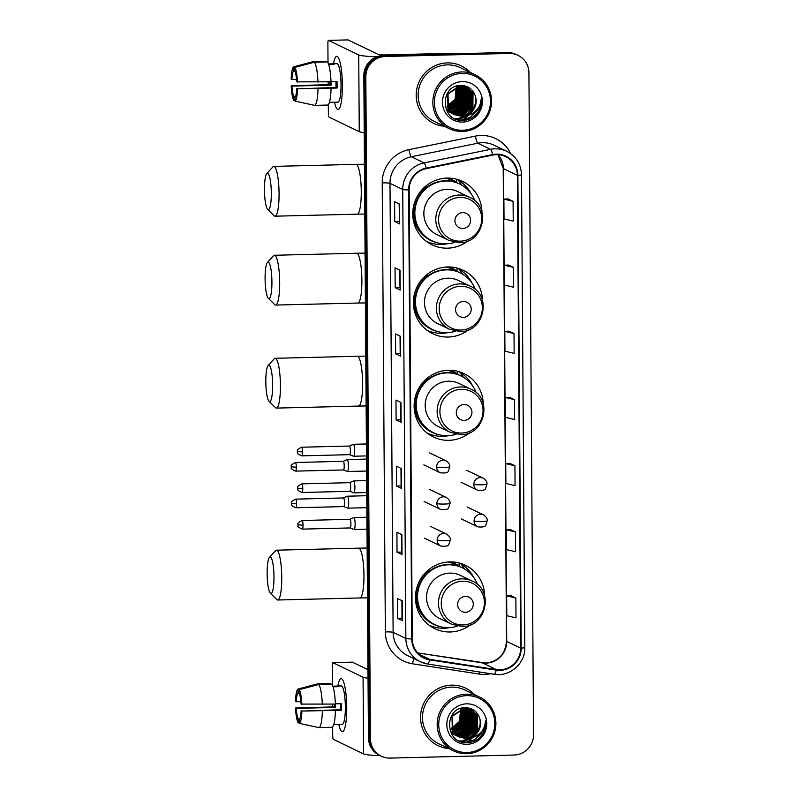 <?xml version="1.0" encoding="UTF-8"?>
<svg xmlns="http://www.w3.org/2000/svg" width="798" height="798" viewBox="0 0 798 798"><rect width="100%" height="100%" fill="white"/><g stroke="black" fill="none" stroke-linecap="round" stroke-linejoin="round"><path stroke-width="1.2" d="M484.595 595.647A35.202 34.434 115.7 0 0 465.284 565.203A35.202 34.434 115.7 0 0 449.773 561.882A35.202 34.434 115.7 0 0 416.317 589.692A35.202 34.434 115.7 0 0 434.76 628.644A35.202 34.434 115.7 0 0 450.262 631.976A35.202 34.434 115.7 0 0 470.591 624.734M430.212 626.001A35.202 34.434 115.7 0 0 433.075 626.729M483.249 403.728A35.202 34.434 115.7 0 0 463.947 373.564A35.202 34.434 115.7 0 0 448.436 370.242A35.202 34.434 115.7 0 0 414.98 398.052A35.202 34.434 115.7 0 0 433.424 437.005A35.202 34.434 115.7 0 0 448.925 440.336A35.202 34.434 115.7 0 0 469.992 432.516M428.865 434.361A35.202 34.434 115.7 0 0 434.252 435.509M482.531 300.716A35.202 34.434 115.7 0 0 463.229 270.283A35.202 34.434 115.7 0 0 447.718 266.951A35.202 34.434 115.7 0 0 414.252 294.761A35.202 34.434 115.7 0 0 432.696 333.714A35.202 34.434 115.7 0 0 448.207 337.045A35.202 34.434 115.7 0 0 468.536 329.813M428.147 331.07A35.202 34.434 115.7 0 0 431.01 331.798M481.912 211.849A35.202 34.434 115.7 0 0 462.601 181.405A35.202 34.434 115.7 0 0 447.099 178.074A35.202 34.434 115.7 0 0 413.633 205.894A35.202 34.434 115.7 0 0 432.077 244.846A35.202 34.434 115.7 0 0 447.588 248.168A35.202 34.434 115.7 0 0 467.917 240.936M427.529 242.193A35.202 34.434 115.7 0 0 430.391 242.921M450.87 561.872A32.209 31.511 -64.3 0 1 454.531 563.348A32.209 31.511 -64.3 0 1 459.119 566.061M455.508 564.555A32.209 31.511 115.7 0 0 452.247 562.361M450.341 370.252A32.209 31.511 -64.3 0 1 453.194 371.449A32.209 31.511 -64.3 0 1 457.773 374.162M454.162 372.656A32.209 31.511 115.7 0 0 450.91 370.462M448.815 266.941A32.209 31.511 -64.3 0 1 452.476 268.417A32.209 31.511 -64.3 0 1 457.055 271.14M453.444 269.624A32.209 31.511 115.7 0 0 450.192 267.43M448.197 178.064A32.209 31.511 -64.3 0 1 451.848 179.55A32.209 31.511 -64.3 0 1 456.436 182.263M452.825 180.757A32.209 31.511 115.7 0 0 449.573 178.562M460.057 181.286A35.202 34.434 115.7 0 0 457.703 179.5M460.675 270.163A35.202 34.434 115.7 0 0 458.321 268.377M459.678 372.117A35.202 34.434 115.7 0 0 459.04 371.669M462.73 565.084A35.202 34.434 115.7 0 0 460.376 563.298M517.982 55.321L515.997 54.364A19.93 19.491 115.7 0 0 507.219 52.478L383.259 55.531A19.93 19.491 115.7 0 0 363.828 75.86L368.447 737.791A19.93 19.491 115.7 0 0 379.379 755.257L380.377 755.736A19.93 19.491 115.7 0 1 369.444 738.27A19.93 19.491 115.7 0 0 380.377 755.736L381.374 756.215A19.93 19.491 115.7 0 0 390.152 758.1L514.102 755.038A19.93 19.491 115.7 0 0 533.543 734.719L528.914 72.788A19.93 19.491 115.7 0 0 509.204 53.436L385.254 56.498A19.93 19.491 115.7 0 0 365.823 76.817L370.442 738.749A19.93 19.491 115.7 0 0 381.374 756.215M385.254 56.498L384.257 56.02A19.93 19.491 115.7 0 0 364.826 76.339L369.444 738.27L364.826 76.339A19.93 19.491 115.7 0 1 384.257 56.02L508.216 52.957L384.257 56.02L383.259 55.531M516.994 54.843A19.93 19.491 115.7 0 0 508.216 52.957A19.93 19.491 115.7 0 1 516.994 54.843M447.289 62.902A31.88 31.182 115.7 0 0 416.985 88.089A31.88 31.182 115.7 0 0 433.683 123.371A31.88 31.182 115.7 0 0 444.326 126.274A31.88 31.182 115.7 0 1 433.683 123.371A31.88 31.182 115.7 0 1 416.985 88.089A31.88 31.182 115.7 0 1 447.289 62.902A31.88 31.182 115.7 0 1 461.334 65.915A31.88 31.182 115.7 0 0 447.289 62.902M451.628 685.153A31.88 31.182 115.7 0 0 421.324 710.34A31.88 31.182 115.7 0 0 438.032 745.621A31.88 31.182 115.7 0 0 448.666 748.534A31.88 31.182 115.7 0 1 438.032 745.621A31.88 31.182 115.7 0 1 421.324 710.34A31.88 31.182 115.7 0 1 451.628 685.153A31.88 31.182 115.7 0 1 465.673 688.165A31.88 31.182 115.7 0 0 451.628 685.153M496.336 154.682A21.257 20.788 -64.3 0 1 517.353 175.331L520.655 648.136A21.257 20.788 -64.3 0 1 496.306 669.582L429.673 659.328A21.257 20.788 -64.3 0 1 412.277 638.919L409.145 189.894A21.257 20.788 -64.3 0 1 426.252 168.637L492.715 155.101A21.257 20.788 -64.3 0 1 496.336 154.682M496.326 154.154A21.785 21.307 115.7 0 0 492.615 154.583L426.152 168.119A21.785 21.307 115.7 0 0 408.626 189.914L411.758 638.929A21.785 21.307 115.7 0 0 429.583 659.856L496.216 670.111A21.785 21.307 115.7 0 0 521.184 648.126L517.882 175.321A21.785 21.307 115.7 0 0 496.326 154.154M515.857 598.051L506.66 595.857L506.8 615.697L515.997 617.881L515.857 598.051L510.88 595.677M515.398 531.917L506.201 529.732L506.341 549.573L515.538 551.757L515.398 531.917L510.421 529.553M514.929 465.793L505.733 463.608L505.872 483.438L515.069 485.633L514.929 465.793L509.952 463.429M513.084 201.286L503.887 199.101L504.027 218.931L513.224 221.126L513.084 201.286L508.107 198.921M513.553 267.41L504.356 265.225L504.486 285.066L513.683 287.25L513.553 267.41L508.575 265.046M514.012 333.544L504.815 331.35L504.954 351.19L514.151 353.374L514.012 333.544L509.034 331.17M514.471 399.668L505.274 397.474L505.413 417.314L514.61 419.509L514.471 399.668L509.493 397.294M470.241 72.418A31.88 31.182 115.7 0 0 461.334 65.915A31.88 31.182 115.7 0 1 470.241 72.418M474.591 694.669A31.88 31.182 115.7 0 0 465.673 688.165L465.673 688.165A31.88 31.182 115.7 0 1 474.591 694.669M402.012 554.56L397.035 552.166L396.905 532.326L401.883 534.72L402.012 554.56L401.783 534.68M402.481 620.684L397.504 618.29L397.364 598.45L402.342 600.854L402.481 620.684L402.252 600.804M400.636 356.177L395.658 353.783L395.519 333.943L400.496 336.337L400.636 356.177L400.397 336.297M400.167 290.053L395.19 287.659L395.05 267.819L400.027 270.213L400.167 290.053L399.938 270.173M399.708 223.929L394.731 221.535L394.591 201.695L399.569 204.089L399.708 223.929L399.479 204.039M401.554 488.436L396.576 486.042L396.436 466.202L401.414 468.596L401.554 488.436L401.324 468.556M401.095 422.312L396.117 419.908L395.978 400.077L400.955 402.471L401.095 422.312L400.865 402.421M396.117 419.908L400.636 419.798L401.005 422.222M396.576 486.042L401.105 485.922L401.464 488.346M394.731 221.535L399.249 221.415M399.13 203.879L399.618 223.839M395.19 287.659L399.718 287.549M399.589 270.003L400.077 289.963M395.658 353.783L400.177 353.674L400.536 356.098M397.504 618.29L402.022 618.181L402.382 620.605M397.035 552.166L401.564 552.056L401.923 554.48M505.274 397.474L509.543 397.294M504.815 331.35L509.084 331.17M504.356 265.225L508.625 265.046M503.887 199.101L508.156 198.911M505.733 463.608L510.002 463.419M506.201 529.732L510.471 529.553M506.66 595.857L510.929 595.677M400.636 419.818L400.516 402.262M400.177 353.684L400.057 336.128M401.105 485.942L400.975 468.386M401.564 552.066L401.444 534.51M402.022 618.191L401.903 600.635M333.534 63.75A26.563 4.938 88.6 0 1 338.412 57.785A26.563 4.938 88.6 0 1 342.392 85.316A26.563 4.938 88.6 0 1 339.649 107.969A26.563 4.938 88.6 0 1 334.492 102.254A26.563 4.938 88.6 0 0 338.073 109.476A26.563 4.938 88.6 0 0 342.392 85.316A26.563 4.938 88.6 0 0 336.756 56.359A26.563 4.938 88.6 0 0 333.534 63.75M377.035 56.718A26.563 2.474 179.6 0 1 358.721 54.942L328.487 40.399A3.322 0.618 -91.4 0 0 328.427 40.379A3.322 0.618 -91.4 0 0 327.888 43.401L328.018 62.872M364.227 132.658A26.563 2.474 179.6 0 1 359.26 131.65L329.015 117.107A3.322 0.618 -91.4 0 1 328.377 113.496L328.317 104.628M328.178 84.658L328.158 81.895M347.938 39.92A3.322 0.618 88.6 0 1 347.998 39.9A3.322 0.618 88.6 0 1 348.058 39.91L378.292 54.464A6.643 0.618 -0.4 0 0 386.062 54.902L454.281 53.217A3.322 3.252 -64.3 0 1 454.84 53.257L457.733 53.695M296.567 79.401L291.918 79.511A13.287 2.474 88.6 0 1 293.644 70.872L294.881 70.842M331.01 81.825A21.915 4.07 88.6 0 0 327.449 61.905L314.402 62.224L294.861 67.411L294.891 71.471A13.287 2.474 88.6 0 1 296.746 81.835L331.01 81.825A13.287 2.474 -91.4 0 0 331.11 85.157L291.968 86.124A13.287 2.474 88.6 0 0 293.824 96.488L293.854 100.548L295.09 100.817M331.01 81.805A13.287 2.474 -91.4 0 1 331.01 81.566L337.025 81.416A19.262 3.581 88.6 0 1 337.105 84.748A19.262 3.581 88.6 0 1 337.075 88.029L297.554 88.817L335.928 87.481A13.287 2.474 -91.4 0 0 335.988 84.209A13.287 2.474 -91.4 0 0 335.918 81.446M293.854 100.548A17.267 3.212 88.6 0 1 291.2 85.755L329.963 84.608A19.262 3.581 88.6 0 1 329.893 81.845M328.467 63.93L332.746 63.82A19.262 3.581 88.6 0 1 333.025 63.76L336.936 63.66A19.262 3.581 88.6 0 1 341.025 84.658A19.262 3.581 88.6 0 1 337.883 102.174L333.973 102.274A19.262 3.581 88.6 0 1 333.694 102.214M333.973 102.274A19.262 3.581 88.6 0 0 334.252 102.204L329.414 102.324M331.06 88.438A21.915 4.07 88.6 0 1 327.749 105.047L314.701 105.366L295.09 101.147L295.07 97.087A13.287 2.474 88.6 0 0 296.786 88.448M314.402 62.224A21.915 4.07 88.6 0 1 317.963 82.144M318.013 88.758A21.915 4.07 88.6 0 1 314.701 105.366M294.861 67.411A17.267 3.212 88.6 0 1 297.504 82.204M297.554 88.817A17.267 3.212 88.6 0 1 295.09 101.147M291.2 85.755L291.968 86.124M333.025 63.76A19.262 3.581 88.6 0 1 333.993 64.429L328.676 64.558M326.202 61.935L326.202 61.306L313.155 61.626L293.614 66.813L293.644 70.872M291.918 79.511L291.16 79.142A17.267 3.212 88.6 0 1 293.614 66.813M295.499 96.448L293.824 96.488M329.963 84.608L331.11 85.157M332.746 63.82L332.746 64.458M335.928 87.481L337.075 88.029M462.641 130.264A28.558 27.94 115.7 0 0 490.491 101.137A28.558 27.94 115.7 0 0 462.241 73.386A28.558 27.94 115.7 0 0 434.381 102.513A28.558 27.94 115.7 0 0 462.641 130.264M462.401 131.461A29.885 29.237 115.7 0 0 490.81 107.85A29.885 29.237 115.7 0 0 475.149 74.773A29.885 29.237 115.7 0 0 461.982 71.95A29.885 29.237 115.7 0 0 433.573 95.561A29.885 29.237 115.7 0 0 449.234 128.638A29.885 29.237 115.7 0 0 462.401 131.461M461.823 120.378A29.885 29.237 115.7 0 0 468.396 115.191M470.81 112.338A29.885 29.237 115.7 0 0 476.117 100.817M475.149 74.773L460.466 67.71A29.885 29.237 115.7 0 0 447.299 64.887A29.885 29.237 115.7 0 0 418.89 88.498A29.885 29.237 115.7 0 0 434.551 121.575L449.234 128.638M448.935 110.174L448.207 110.174M448.785 109.974L448.057 109.984M461.783 86.004L463.548 88.458L463.399 103.271L449.783 110.932M449.543 110.922L448.835 110.882M448.606 110.852L447.917 110.762M461.543 85.994L463.159 88.269L463 103.082L449.633 110.742M449.394 110.742L448.676 110.703M462.71 86.094L465.134 89.216L464.975 104.029L451.997 111.69L450.421 111.64M450.192 111.62L449.503 111.53M449.274 111.491L448.606 111.361M462.481 86.064L464.735 89.027L464.576 103.84L451.598 111.501L450.262 111.471M450.022 111.451L449.334 111.371M463.618 86.234L466.71 89.975L466.551 104.797L453.573 112.458L451.079 112.289M450.85 112.249L450.192 112.129M449.962 112.079L449.314 111.91M463.389 86.194L466.321 89.785L466.162 104.608L453.184 112.269L450.91 112.129M450.69 112.099L450.012 111.979M449.793 111.929L449.134 111.78M464.496 86.433L468.296 90.733L468.137 105.555L455.159 113.216L451.768 112.887M451.548 112.837L450.9 112.668M450.68 112.608L450.052 112.408M464.276 86.383L467.897 90.543L467.738 105.366L454.76 113.027L451.598 112.737M451.369 112.698L450.72 112.538M450.501 112.478L449.863 112.289M449.653 112.219L449.035 111.989M465.344 86.693L469.872 91.501L469.713 106.314L456.735 113.974L452.476 113.436M452.267 113.366L451.628 113.166M451.419 113.097L450.81 112.857M451.239 112.977L450.002 112.498M465.134 86.623L469.483 91.311L469.324 106.124L456.336 113.785L452.296 113.296M452.087 113.236L451.449 113.047M450.411 112.668L449.813 112.408M466.172 86.992L471.458 92.259L471.299 107.072L458.311 114.732L453.214 113.924M453.005 113.855L452.386 113.615M452.187 113.535L451.189 113.067M465.972 86.912L471.059 92.069L470.9 106.882L457.922 114.543L453.025 113.805M452.815 113.735L452.197 113.506M451.997 113.426L451.389 113.166M465.453 115.65A15.012 14.683 115.7 0 0 475.698 97.286C473.723 89.965 469.005 85.994 461.533 85.396C439.279 84.438 440.277 121.525 462.281 120.388C468.516 120.378 473.673 117.944 477.743 113.107C480.835 108.688 482.022 103.83 481.314 98.543C480.366 108.209 475.079 113.915 465.453 115.65L461.473 116.259L454.75 114.782L448.396 108.977L448.027 93.905L460.476 85.985L466.97 87.351L473.034 93.017L472.875 107.84L459.897 115.501L453.972 114.383M453.763 114.294L452.775 113.835M466.78 87.261L472.635 92.827L472.476 107.65L459.498 115.311L453.773 114.274M453.573 114.184L452.975 113.924M475.698 97.286C476.775 108.129 471.907 114.383 461.084 116.069L454.551 114.683M454.75 114.782L447.997 108.787L447.628 93.715L460.087 85.795M456.596 86.663L455.488 99.471L447.139 106.324M456.306 86.763L455.099 99.281L447.04 106.034M457.723 86.354L457.074 100.229L447.578 107.421M457.444 86.413L456.675 100.039L447.469 107.161M458.79 86.144L458.651 100.987L448.077 108.418M458.531 86.184L458.261 100.797L447.947 108.179M459.828 86.024L460.396 86.932L460.237 101.755L448.616 109.326M448.356 109.356L447.598 109.406M459.568 86.044L459.838 101.565L448.476 109.107M460.815 85.985L461.972 87.69L461.813 102.513L449.184 110.164M460.576 85.985L461.573 87.501L461.414 102.324L449.035 109.964M462.301 81.596A20.319 19.88 115.7 0 0 442.471 102.314A20.319 19.88 115.7 0 0 462.581 122.064A20.319 19.88 115.7 0 0 482.401 101.336A20.319 19.88 115.7 0 0 462.301 81.596M456.965 100.418L451.089 107.201M481.314 98.543L478.85 111.012L474.022 116.668M478.62 107.391L477.274 110.254L470.231 117.446L460.606 120.279M472.825 113.336L458.84 119.52L456.945 119.461M468.097 115.261L457.264 118.762L454.97 118.663M470.122 111.321L464.885 115.511M468.546 110.553L463.309 114.752M462.341 115.251L460.426 116.059M466.96 109.795L461.723 113.994M460.755 114.493L458.85 115.301M465.384 109.037L460.147 113.236M459.179 113.735L457.264 114.543M479.219 106.304L477.463 110.343L470.69 117.386L461.364 120.348M473.513 112.887L459.04 119.61L457.264 119.57M468.616 115.131L457.454 118.852L455.169 118.762M472.466 108.508L465.663 115.281M470.89 107.75L464.077 114.513M462.99 115.121L460.865 116.069M469.304 106.982L462.501 113.755M461.414 114.363L459.289 115.311M467.728 106.224L460.915 112.997M459.828 102.423L453.015 109.196M451.927 109.795L449.803 110.742M447.728 111.401L447.179 111.53M264.457 189.804A18.264 3.392 -91.4 0 0 267.679 209.395A18.264 3.392 -91.4 0 0 271.31 193.106A18.264 3.392 -91.4 0 0 266.801 173.545A18.264 3.392 -91.4 0 0 264.457 189.804M266.801 173.545L272.926 166.862A24.908 4.628 88.6 0 1 273.794 166.393A24.908 4.628 88.6 0 1 279.071 193.535A24.908 4.628 88.6 0 1 275.021 216.188A24.908 4.628 88.6 0 1 274.133 215.769L267.679 209.395M462.83 228.487A7.97 7.8 115.7 0 0 470.601 220.358A7.97 7.8 115.7 0 0 462.72 212.617A7.97 7.8 115.7 0 0 454.94 220.737A7.97 7.8 115.7 0 0 462.83 228.487M469.633 197.315L457.713 191.58A23.91 23.391 115.7 0 0 447.179 189.316A23.91 23.391 115.7 0 0 424.446 208.208A23.91 23.391 115.7 0 0 436.975 234.672L448.905 240.407L459.558 242.692C483.538 243.5 491.787 206.423 469.633 197.315A23.91 23.391 115.7 0 0 459.099 195.061A23.91 23.391 115.7 0 0 436.376 213.954A23.91 23.391 115.7 0 0 448.905 240.407M474.81 200.727A31.551 30.863 115.7 0 0 459.528 183.979A31.551 30.863 115.7 0 0 445.633 180.996A31.551 30.863 115.7 0 0 415.638 205.924A31.551 30.863 115.7 0 0 432.167 240.836A31.551 30.863 115.7 0 0 446.072 243.819A31.551 30.863 115.7 0 0 454.8 242.323M459.528 183.979L459.03 183.739A31.551 30.863 115.7 0 0 445.134 180.757A31.551 30.863 115.7 0 0 415.14 205.684A31.551 30.863 115.7 0 0 431.668 240.597L432.167 240.836M455.698 182.373A31.551 30.863 115.7 0 0 452.556 180.627A31.551 30.863 115.7 0 0 445.164 178.183M447.239 243.759A34.533 33.785 -64.3 0 1 441.234 244.457A34.533 33.785 -64.3 0 1 426.361 241.355M456.436 182.632L456.416 179.291L458.401 180.248L461.892 185.106A31.84 31.152 115.7 0 1 463.927 186.572M436.945 242.652A31.84 31.152 115.7 0 1 413.693 217.994A31.84 31.152 115.7 0 1 426.661 185.974L426.401 185.595M458.401 180.248A34.533 33.785 -64.3 0 1 471.219 193.924M265.086 278.682A18.264 3.392 -91.4 0 0 268.308 298.272A18.264 3.392 -91.4 0 0 271.928 281.973A18.264 3.392 -91.4 0 0 267.42 262.412A18.264 3.392 -91.4 0 0 265.086 278.682M267.42 262.412L273.544 255.739A24.908 4.628 88.6 0 1 274.412 255.27A24.908 4.628 88.6 0 1 279.689 282.412A24.908 4.628 88.6 0 1 275.639 305.065A24.908 4.628 88.6 0 1 274.751 304.637L268.308 298.272M463.448 317.355A7.97 7.8 115.7 0 0 471.219 309.225A7.97 7.8 115.7 0 0 463.339 301.484A7.97 7.8 115.7 0 0 455.558 309.614A7.97 7.8 115.7 0 0 463.448 317.355M470.261 286.193L458.331 280.457A23.91 23.391 115.7 0 0 447.798 278.193A23.91 23.391 115.7 0 0 425.065 297.085A23.91 23.391 115.7 0 0 437.593 323.539L449.523 329.285L460.177 331.569C484.157 332.377 492.406 295.3 470.261 286.193A23.91 23.391 115.7 0 0 459.728 283.928A23.91 23.391 115.7 0 0 436.995 302.821A23.91 23.391 115.7 0 0 449.523 329.285M475.428 289.604A31.551 30.863 115.7 0 0 460.147 272.856A31.551 30.863 115.7 0 0 446.252 269.874A31.551 30.863 115.7 0 0 416.257 294.801A31.551 30.863 115.7 0 0 432.785 329.704A31.551 30.863 115.7 0 0 446.69 332.686A31.551 30.863 115.7 0 0 455.419 331.2M460.147 272.856L459.648 272.617A31.551 30.863 115.7 0 0 445.753 269.634A31.551 30.863 115.7 0 0 415.768 294.562A31.551 30.863 115.7 0 0 432.297 329.464L432.785 329.704M456.326 271.25A31.551 30.863 115.7 0 0 453.184 269.495A31.551 30.863 115.7 0 0 445.783 267.051M447.858 332.636A34.533 33.785 -64.3 0 1 441.853 333.335A34.533 33.785 -64.3 0 1 426.98 330.222M457.055 271.51L457.035 268.168L459.03 269.126L462.511 273.973A31.84 31.152 115.7 0 1 464.546 275.45M437.563 331.529A31.84 31.152 115.7 0 1 414.312 306.861A31.84 31.152 115.7 0 1 427.289 274.851L427.02 274.472M459.03 269.126A34.533 33.785 -64.3 0 1 471.847 282.801M265.804 381.713A18.264 3.392 -91.4 0 0 269.026 401.304A18.264 3.392 -91.4 0 0 272.647 385.005A18.264 3.392 -91.4 0 0 268.138 365.444A18.264 3.392 -91.4 0 0 265.804 381.713M268.138 365.444L274.273 358.771A24.908 4.628 88.6 0 1 275.13 358.292A24.908 4.628 88.6 0 1 280.417 385.444A24.908 4.628 88.6 0 1 276.357 408.097A24.908 4.628 88.6 0 1 275.47 407.668L269.026 401.304M464.167 420.386A7.97 7.8 115.7 0 0 471.937 412.257A7.97 7.8 115.7 0 0 464.057 404.516A7.97 7.8 115.7 0 0 456.286 412.646A7.97 7.8 115.7 0 0 464.167 420.386M470.98 389.215L459.05 383.479A23.91 23.391 115.7 0 0 448.516 381.215A23.91 23.391 115.7 0 0 425.783 400.107A23.91 23.391 115.7 0 0 438.311 426.571L450.242 432.307L460.895 434.601C484.875 435.399 493.124 398.322 470.98 389.215A23.91 23.391 115.7 0 0 460.446 386.96A23.91 23.391 115.7 0 0 437.713 405.853A23.91 23.391 115.7 0 0 450.242 432.307M476.157 392.626A31.551 30.863 115.7 0 0 460.865 375.878A31.551 30.863 115.7 0 0 446.97 372.895A31.551 30.863 115.7 0 0 416.985 397.823A31.551 30.863 115.7 0 0 433.514 432.735A31.551 30.863 115.7 0 0 447.409 435.718A31.551 30.863 115.7 0 0 456.137 434.222M460.865 375.878L460.366 375.639A31.551 30.863 115.7 0 0 446.471 372.656A31.551 30.863 115.7 0 0 416.486 397.584A31.551 30.863 115.7 0 0 433.015 432.496L433.514 432.735M457.045 374.272A31.551 30.863 115.7 0 0 453.902 372.526A31.551 30.863 115.7 0 0 447.459 370.282M448.586 435.668A34.533 33.785 -64.3 0 1 442.571 436.356A34.533 33.785 -64.3 0 1 427.359 433.095A34.533 33.785 -64.3 0 1 426.81 432.825L427.359 433.095M458.291 371.449L459.748 372.147L463.239 377.005A31.84 31.152 115.7 0 1 465.264 378.471M457.773 374.531L457.753 371.309M421.553 384.028A31.84 31.152 115.7 0 1 428.007 377.873L427.858 377.673M459.748 372.147A34.533 33.785 -64.3 0 1 472.566 385.823M267.14 573.612A18.264 3.392 -91.4 0 0 270.362 593.203A18.264 3.392 -91.4 0 0 273.983 576.904A18.264 3.392 -91.4 0 0 269.475 557.343A18.264 3.392 -91.4 0 0 267.14 573.612M269.475 557.343L275.609 550.67A24.908 4.628 88.6 0 1 276.477 550.191A24.908 4.628 88.6 0 1 281.754 577.343A24.908 4.628 88.6 0 1 277.704 599.996A24.908 4.628 88.6 0 1 276.816 599.567L270.362 593.203M465.503 612.285A7.97 7.8 115.7 0 0 473.284 604.156A7.97 7.8 115.7 0 0 465.394 596.415A7.97 7.8 115.7 0 0 457.623 604.545A7.97 7.8 115.7 0 0 465.503 612.285M472.316 581.114L460.386 575.378A23.91 23.391 115.7 0 0 449.853 573.114A23.91 23.391 115.7 0 0 427.13 592.016A23.91 23.391 115.7 0 0 439.658 618.47L451.578 624.206L462.232 626.5C486.221 627.298 494.461 590.221 472.316 581.114A23.91 23.391 115.7 0 0 461.783 578.859A23.91 23.391 115.7 0 0 439.06 597.752A23.91 23.391 115.7 0 0 451.578 624.206M477.493 584.525A31.551 30.863 115.7 0 0 462.212 567.777A31.551 30.863 115.7 0 0 448.306 564.794A31.551 30.863 115.7 0 0 418.322 589.722A31.551 30.863 115.7 0 0 434.85 624.635A31.551 30.863 115.7 0 0 448.745 627.617A31.551 30.863 115.7 0 0 457.473 626.131M462.212 567.777L461.713 567.538A31.551 30.863 115.7 0 0 447.808 564.555A31.551 30.863 115.7 0 0 417.823 589.483A31.551 30.863 115.7 0 0 434.351 624.395L434.85 624.635M458.381 566.171A31.551 30.863 115.7 0 0 455.239 564.425A31.551 30.863 115.7 0 0 447.838 561.982M449.922 627.567A34.533 33.785 -64.3 0 1 443.917 628.255A34.533 33.785 -64.3 0 1 429.035 625.153M459.119 566.44L459.089 563.089L461.084 564.046L464.576 568.904A31.84 31.152 115.7 0 1 466.601 570.37M439.618 626.45A31.84 31.152 115.7 0 1 416.376 601.792A31.84 31.152 115.7 0 1 429.344 569.772L429.075 569.403M461.084 564.046A34.533 33.785 -64.3 0 1 473.902 577.722M347.349 471.488A5.975 1.107 -91.4 0 0 347.369 471.498A5.975 1.107 -91.4 0 0 347.459 471.508A5.975 1.107 -91.4 0 0 348.427 466.072A5.975 1.107 -91.4 0 0 347.27 459.588A5.975 1.107 -91.4 0 0 347.16 459.558A5.975 1.107 -91.4 0 0 347.07 459.578L343.26 461.314M343.439 469.932A4.319 0.798 -91.4 0 0 343.499 469.952A4.319 0.798 -91.4 0 0 344.207 466.022A4.319 0.798 -91.4 0 0 343.369 461.334A4.319 0.798 -91.4 0 0 343.29 461.314A4.319 0.798 -91.4 0 0 343.23 461.334M347.609 508.127A5.975 1.107 -91.4 0 0 347.629 508.127A5.975 1.107 -91.4 0 0 347.709 508.146A5.975 1.107 -91.4 0 0 348.686 502.71A5.975 1.107 -91.4 0 0 347.519 496.216A5.975 1.107 -91.4 0 0 347.419 496.196A5.975 1.107 -91.4 0 0 347.329 496.216L343.509 497.952A4.319 0.798 -91.4 0 1 343.539 497.952A4.319 0.798 -91.4 0 1 343.619 497.972A4.319 0.798 -91.4 0 1 344.457 502.66A4.319 0.798 -91.4 0 1 343.758 506.58L347.629 508.127M343.689 506.57A4.319 0.798 -91.4 0 0 343.758 506.58L295.868 507.767A4.319 0.798 -91.4 0 0 296.577 503.837A4.319 0.798 -91.4 0 0 295.659 499.129C288.647 502.69 292.537 503.129 291.45 503.478L296.577 503.837M349.634 454.661A4.319 0.798 -91.4 0 0 349.694 454.67L353.564 456.217A5.975 1.107 -91.4 0 0 353.564 456.217A5.975 1.107 -91.4 0 0 353.654 456.237A5.975 1.107 -91.4 0 0 354.621 450.521A5.975 1.107 -91.4 0 0 353.464 444.306A5.975 1.107 -91.4 0 0 353.354 444.286A5.975 1.107 -91.4 0 0 353.265 444.306L349.454 446.042A4.319 0.798 -91.4 0 0 349.414 446.052M302.512 451.927A4.319 0.798 -91.4 0 1 301.814 455.858L349.694 454.67A4.319 0.798 -91.4 0 0 350.392 450.75A4.319 0.798 -91.4 0 0 349.554 446.062A4.319 0.798 -91.4 0 0 349.484 446.042L301.594 447.219C294.582 450.78 298.472 451.219 297.385 451.568L302.512 451.927A4.319 0.798 -91.4 0 0 301.594 447.219M349.923 491.309L353.813 492.855A5.975 1.107 -91.4 0 0 353.813 492.855A5.975 1.107 -91.4 0 0 353.903 492.875A5.975 1.107 -91.4 0 0 354.871 487.149A5.975 1.107 -91.4 0 0 353.714 480.945A5.975 1.107 -91.4 0 0 353.614 480.915A5.975 1.107 -91.4 0 0 353.524 480.945L349.704 482.68A4.319 0.798 -91.4 0 0 349.674 482.69M349.883 491.299A4.319 0.798 -91.4 0 0 349.953 491.309A4.319 0.798 -91.4 0 0 350.651 487.379A4.319 0.798 -91.4 0 0 349.813 482.69A4.319 0.798 -91.4 0 0 349.733 482.68L301.853 483.857C294.831 487.418 298.731 487.847 297.644 488.206L302.771 488.566A4.319 0.798 -91.4 0 0 301.853 483.857M350.172 527.947L354.073 529.493A5.975 1.107 -91.4 0 0 354.073 529.493A5.975 1.107 -91.4 0 0 354.162 529.503A5.975 1.107 -91.4 0 0 355.13 523.787A5.975 1.107 -91.4 0 0 353.973 517.583A5.975 1.107 -91.4 0 0 353.863 517.553A5.975 1.107 -91.4 0 0 353.783 517.573L349.963 519.308A4.319 0.798 -91.4 0 0 349.933 519.328M350.142 527.927A4.319 0.798 -91.4 0 0 350.202 527.937A4.319 0.798 -91.4 0 0 350.911 524.017A4.319 0.798 -91.4 0 0 350.073 519.328A4.319 0.798 -91.4 0 0 349.993 519.308L302.103 520.495C295.09 524.047 298.981 524.486 297.893 524.835L303.021 525.194A4.319 0.798 -91.4 0 0 302.103 520.495M337.883 686.001A26.563 4.938 88.6 0 1 342.761 680.036A26.563 4.938 88.6 0 1 346.731 707.567A26.563 4.938 88.6 0 1 343.998 730.22A26.563 4.938 88.6 0 1 338.831 724.514A26.563 4.938 88.6 0 0 342.412 731.726A26.563 4.938 88.6 0 0 346.731 707.567A26.563 4.938 88.6 0 0 341.105 678.609A26.563 4.938 88.6 0 0 337.883 686.001M368.038 678.2A26.563 2.474 179.6 0 1 363.07 677.203L332.826 662.649A3.322 0.618 -91.4 0 0 332.766 662.639A3.322 0.618 -91.4 0 0 332.227 665.662L332.367 685.123M380.167 755.636A26.563 2.474 179.6 0 1 363.599 753.91L333.365 739.357A3.322 0.618 -91.4 0 1 332.716 735.756L332.656 726.888M332.517 706.908L332.497 704.145M352.287 662.17A3.322 0.618 88.6 0 1 352.337 662.15A3.322 0.618 88.6 0 1 352.397 662.17L367.978 669.662M300.906 701.651L296.267 701.771A13.287 2.474 88.6 0 1 297.983 693.133L299.23 693.103M335.36 704.075A21.915 4.07 88.6 0 0 331.788 684.155L318.741 684.485L299.2 689.662L299.23 693.731A13.287 2.474 88.6 0 1 301.085 704.085L335.36 704.075A13.287 2.474 -91.4 0 0 335.459 707.417L296.317 708.385A13.287 2.474 88.6 0 0 298.163 718.739L298.193 722.808L299.44 723.078M335.35 704.055A13.287 2.474 -91.4 0 1 335.35 703.816L341.374 703.676A19.262 3.581 88.6 0 1 341.454 707.008A19.262 3.581 88.6 0 1 341.424 710.28L301.893 711.068L340.277 709.731A13.287 2.474 -91.4 0 0 340.327 706.469A13.287 2.474 -91.4 0 0 340.257 703.696M298.193 722.808A17.267 3.212 88.6 0 1 295.549 708.016L334.312 706.868A19.262 3.581 88.6 0 1 334.242 704.105M332.806 686.18L337.085 686.081A19.262 3.581 88.6 0 1 337.364 686.011L341.285 685.921A19.262 3.581 88.6 0 1 345.364 706.908A19.262 3.581 88.6 0 1 342.232 724.424L338.322 724.524A19.262 3.581 88.6 0 1 338.033 724.474M338.322 724.524A19.262 3.581 88.6 0 0 338.601 724.454L333.754 724.574M335.399 710.689A21.915 4.07 88.6 0 1 332.088 727.297L319.04 727.616L299.44 723.407L299.41 719.337A13.287 2.474 88.6 0 0 301.135 710.699M318.741 684.485A21.915 4.07 88.6 0 1 322.302 704.395M322.352 711.008A21.915 4.07 88.6 0 1 319.04 727.616M299.2 689.662A17.267 3.212 88.6 0 1 301.853 704.454M301.893 711.068A17.267 3.212 88.6 0 1 299.44 723.407M295.549 708.016L296.317 708.385M337.364 686.011A19.262 3.581 88.6 0 1 338.332 686.679L333.025 686.809M330.552 684.185L330.542 683.557L317.494 683.886L297.963 689.063L297.983 693.133M296.267 701.771L295.499 701.402A17.267 3.212 88.6 0 1 297.963 689.063M299.849 718.699L298.163 718.739M334.312 706.868L335.459 707.417M337.085 686.081L337.095 686.709M340.277 709.731L341.424 710.28M466.98 752.514A28.558 27.94 115.7 0 0 494.84 723.387A28.558 27.94 115.7 0 0 466.581 695.647A28.558 27.94 115.7 0 0 438.73 724.774A28.558 27.94 115.7 0 0 466.98 752.514M466.74 753.721A29.885 29.237 115.7 0 0 495.149 730.1A29.885 29.237 115.7 0 0 479.498 697.023A29.885 29.237 115.7 0 0 466.321 694.2A29.885 29.237 115.7 0 0 437.912 717.821A29.885 29.237 115.7 0 0 453.573 750.888A29.885 29.237 115.7 0 0 466.74 753.721M466.162 742.629A29.885 29.237 115.7 0 0 472.735 737.442M475.149 734.599A29.885 29.237 115.7 0 0 480.456 723.068M479.498 697.023L464.815 689.961A29.885 29.237 115.7 0 0 451.648 687.138A29.885 29.237 115.7 0 0 423.229 710.759A29.885 29.237 115.7 0 0 438.89 743.826L453.573 750.888M453.284 732.424L452.546 732.424M453.134 732.225L452.396 732.235M466.122 708.255L467.897 710.709L467.738 725.532L454.132 733.182M453.892 733.172L453.184 733.133M452.955 733.113L452.267 733.023M465.892 708.245L467.498 710.519L467.339 725.332L453.972 733.003M453.733 732.993L453.025 732.963M467.059 708.345L469.473 711.467L469.314 726.29L456.336 733.951L454.76 733.891M454.531 733.871L453.843 733.781M453.623 733.741L452.955 733.621M466.83 708.315L469.084 711.277L468.925 726.1L455.947 733.761L454.601 733.721M454.371 733.701L453.673 733.621M467.957 708.494L471.059 712.235L470.9 727.048L457.922 734.709L455.429 734.539M455.199 734.509L454.531 734.379M454.311 734.33L453.663 734.16M467.738 708.454L470.66 712.035L470.501 726.858L457.523 734.519L455.259 734.389M455.03 734.35L454.361 734.23M454.132 734.19L453.483 734.03M468.835 708.694L472.635 712.993L472.476 727.806L459.498 735.467L456.107 735.138M455.887 735.088L455.239 734.928M455.03 734.868L454.391 734.659M468.626 708.634L472.246 712.804L472.087 727.616L459.099 735.277L455.937 734.998M455.718 734.948L455.06 734.788M454.85 734.739L454.212 734.539M454.002 734.469L453.384 734.24M469.693 708.943L474.221 713.751L474.062 728.564L461.074 736.225L456.825 735.686M456.606 735.626L455.977 735.427M455.768 735.347L455.149 735.108M455.578 735.227L454.351 734.759M469.483 708.873L473.822 713.562L473.663 728.375L460.685 736.035L456.646 735.557M456.426 735.497L455.788 735.297M454.76 734.918L454.152 734.659M470.521 709.252L475.798 714.509L475.638 729.332L462.66 736.993L457.553 736.185M457.344 736.105L456.735 735.876M456.526 735.786L455.538 735.327M470.311 709.173L475.399 714.32L475.249 729.143L462.261 736.803L457.374 736.065M457.164 735.995L456.536 735.766M456.336 735.686L455.738 735.417M469.803 737.911A15.012 14.683 115.7 0 0 480.037 719.537C478.072 712.215 473.354 708.255 465.882 707.646C443.618 706.689 444.626 743.786 466.621 742.639C472.865 742.629 478.012 740.205 482.082 735.357C485.174 730.938 486.371 726.09 485.663 720.794C484.715 730.469 479.428 736.165 469.803 737.911L465.823 738.509L459.089 737.033L452.735 731.227L452.366 716.155L464.825 708.245L471.319 709.602L477.384 715.267L477.224 730.09L464.236 737.751L458.311 736.634M458.112 736.544L457.114 736.085M471.119 709.512L476.985 715.078L476.825 729.901L463.847 737.561L458.122 736.524M457.912 736.444L457.314 736.175M480.037 719.537C481.124 730.379 476.246 736.644 465.424 738.32L458.89 736.943M459.089 737.033L452.336 731.038L451.977 715.966L464.426 708.055M460.945 708.913L459.838 721.721L451.478 728.584M460.655 709.013L459.439 721.532L451.379 728.285M462.062 708.604L461.414 722.489L451.927 729.681M461.793 708.674L461.025 722.3L451.808 729.412M463.139 708.395L463 723.247L452.416 730.669M462.88 708.444L462.601 723.058L452.296 730.429M464.167 708.275L464.735 709.193L464.576 724.005L452.955 731.586M452.695 731.606L451.947 731.656M463.917 708.305L464.187 723.816L452.815 731.367M465.164 708.235L466.321 709.951L466.162 724.764L453.523 732.414M464.915 708.235L465.922 709.761L465.763 724.574L453.384 732.215M466.64 703.846A20.319 19.88 115.7 0 0 446.82 724.574A20.319 19.88 115.7 0 0 466.92 744.315A20.319 19.88 115.7 0 0 486.75 723.587A20.319 19.88 115.7 0 0 466.64 703.846M461.304 722.669L455.439 729.452M485.663 720.794L483.189 733.262L478.361 738.918M482.96 729.641L481.613 732.504L474.581 739.696L464.955 742.529M477.174 735.586L463.189 741.771L461.284 741.711M472.446 737.522L461.603 741.013L459.309 740.923M474.461 733.571L469.234 737.771M472.885 732.813L467.648 737.003M466.68 737.512L464.775 738.32M471.309 732.055L466.072 736.245M465.104 736.754L463.189 737.561M469.723 731.287L464.486 735.487M463.518 735.985L461.613 736.793M483.568 728.554L481.812 732.604L475.029 739.636L465.713 742.599M477.862 735.148L463.379 741.871L461.613 741.821M472.955 737.392L461.803 741.113L459.518 741.013M476.805 730.759L470.002 737.532M475.229 730L468.426 736.773M467.339 737.372L465.214 738.32M473.653 729.242L466.84 736.005M465.753 736.614L463.628 737.561M472.067 728.474L465.264 735.247M464.167 724.674L457.364 731.447M456.276 732.055L454.152 733.003M452.077 733.651L451.518 733.791M363.828 75.86L365.823 76.817M507.219 52.478L509.204 53.436M368.447 737.791L370.442 738.749M496.306 669.582L482.361 662.879A21.257 20.788 115.7 0 0 506.72 641.432L503.418 168.627A21.257 20.788 115.7 0 0 498.072 154.722M520.655 648.136L506.72 641.432A11.96 1.117 -0.4 0 1 506.511 641.223C505.264 654.26 498.361 661.542 485.783 663.058L417.703 652.904L482.361 662.879A11.96 2.384 -81.3 0 0 482.231 662.829A11.96 2.384 -81.3 0 0 482.082 662.829M517.353 175.331L503.418 168.627A11.96 1.117 -0.4 0 1 503.209 168.418L498.012 154.712M490.75 673.721A33.207 32.479 -64.3 0 1 484.835 674.41A33.207 32.479 -64.3 0 1 479.169 674.051L412.536 663.796A33.207 32.479 -64.3 0 1 385.354 631.906L382.222 182.882A33.207 32.479 -64.3 0 1 408.945 149.655L475.409 136.119A33.207 32.479 -64.3 0 1 510.66 153.625M382.222 182.882A6.643 0.618 -0.4 0 1 389.993 183.321L402.731 189.455A26.563 25.985 -64.3 0 1 424.117 162.872L490.571 149.336A26.563 25.985 -64.3 0 1 495.099 148.827A26.563 25.985 -64.3 0 1 506.81 151.331L494.062 145.206A26.563 25.985 115.7 0 0 482.361 142.692A26.563 25.985 115.7 0 0 477.832 143.201L411.369 156.737A26.563 25.985 115.7 0 0 389.993 183.321L393.125 632.345A26.563 25.985 115.7 0 0 407.698 655.637L420.436 661.771A26.563 25.985 -64.3 0 1 405.863 638.47L402.731 189.455A6.643 0.618 -0.4 0 0 408.626 189.914M492.615 154.583A6.643 1.107 78.5 0 0 490.571 149.336L477.832 143.201A6.643 1.107 -101.5 0 1 475.409 136.119M411.758 638.929A6.643 0.618 179.6 0 1 405.863 638.47L393.125 632.345A6.643 0.618 -0.4 0 0 385.354 631.906M427.608 663.986A26.563 25.985 -64.3 0 1 420.436 661.771L427.688 664.016A6.643 1.327 98.7 0 1 427.608 663.986M429.583 659.856A6.643 1.327 98.7 0 1 427.688 664.016L494.311 674.26A6.643 1.327 98.7 0 1 494.241 674.24M408.945 149.655A6.643 1.107 -101.5 0 0 411.369 156.737L424.117 162.872A6.643 1.107 78.5 0 1 426.152 168.119M496.216 670.111A6.643 1.327 98.7 0 1 494.311 674.26C509.713 677.153 525.423 663.367 524.805 647.547L521.503 174.742A6.643 0.618 179.6 0 1 517.882 175.321M521.184 648.126A6.643 0.618 -0.4 0 0 524.805 647.547M413.982 658.659A6.643 1.327 -81.3 0 0 412.536 663.796M479.578 671.996A6.643 1.327 -81.3 0 0 479.169 674.051M429.673 659.328L418.97 654.18M359.26 131.65L358.721 54.942M455.399 53.755L454.281 53.217M348.058 39.91L328.487 40.399M454.84 53.257L455.867 53.745M364.796 214.054L357.225 214.163A24.908 4.628 -91.4 0 0 361.275 191.51A24.908 4.628 -91.4 0 0 355.998 164.368L273.794 166.393M460.306 241.156A21.965 21.486 115.7 0 0 481.723 218.752A21.965 21.486 115.7 0 0 459.997 197.415A21.965 21.486 115.7 0 0 438.571 219.819A21.965 21.486 115.7 0 0 460.306 241.156M365.414 302.921L357.843 303.041A24.908 4.628 -91.4 0 0 361.893 280.387A24.908 4.628 -91.4 0 0 356.616 253.245L274.412 255.27M460.925 330.033A21.965 21.486 115.7 0 0 482.341 307.629A21.965 21.486 115.7 0 0 460.616 286.292A21.965 21.486 115.7 0 0 439.199 308.696A21.965 21.486 115.7 0 0 460.925 330.033M366.132 405.953L358.561 406.062A24.908 4.628 -91.4 0 0 362.611 383.409A24.908 4.628 -91.4 0 0 357.334 356.267L275.13 358.292M461.643 433.055A21.965 21.486 115.7 0 0 483.069 410.651A21.965 21.486 115.7 0 0 461.334 389.314A21.965 21.486 115.7 0 0 439.917 411.718A21.965 21.486 115.7 0 0 461.643 433.055M416.646 392.666A31.84 31.152 115.7 0 0 438.282 434.551M367.469 597.852L359.898 597.961A24.908 4.628 -91.4 0 0 363.958 575.308A24.908 4.628 -91.4 0 0 358.671 548.166L276.477 550.191M462.98 624.954A21.965 21.486 115.7 0 0 484.406 602.55A21.965 21.486 115.7 0 0 462.68 581.213A21.965 21.486 115.7 0 0 441.254 603.617A21.965 21.486 115.7 0 0 462.98 624.954M466.8 470.321L483.229 478.221A6.643 6.494 115.7 0 0 473.822 484.366A6.643 0.618 -0.4 0 0 481.593 484.805A6.643 0.618 179.6 0 0 486.989 484.167L485.623 488.246C485.433 490.082 482.71 490.73 477.473 490.191A6.643 6.494 115.7 0 1 473.822 484.366M296.317 467.199A4.319 0.798 -91.4 0 0 295.4 462.501C288.387 466.052 292.277 466.491 291.19 466.84L296.317 467.199A4.319 0.798 -91.4 0 1 295.619 471.129L343.499 469.952L347.369 471.498M467.059 506.959L483.488 514.86A6.643 6.494 115.7 0 0 474.082 521.004A6.643 0.618 -0.4 0 0 481.852 521.443A6.643 0.618 179.6 0 0 487.249 520.795L485.872 524.885C485.683 526.71 482.97 527.358 477.723 526.83A6.643 6.494 115.7 0 1 474.082 521.004M429.623 452.915L446.042 460.825A6.643 6.494 115.7 0 0 436.646 466.97A6.643 0.618 -0.4 0 0 444.406 467.409A6.643 0.618 179.6 0 0 449.803 466.76L448.436 470.85C448.247 472.675 445.523 473.324 440.287 472.795A6.643 6.494 115.7 0 1 436.646 466.97M429.873 489.553L446.301 497.453A6.643 6.494 115.7 0 0 436.895 503.598A6.643 0.618 -0.4 0 0 444.666 504.037A6.643 0.618 179.6 0 0 450.062 503.398L448.695 507.478C448.496 509.314 445.783 509.962 440.546 509.423A6.643 6.494 115.7 0 1 436.895 503.598M349.953 491.309L302.063 492.486A4.319 0.798 -91.4 0 0 302.771 488.566M430.132 526.181L446.561 534.091A6.643 6.494 115.7 0 0 437.154 540.236A6.643 0.618 -0.4 0 0 444.925 540.675A6.643 0.618 179.6 0 0 450.321 540.027L448.945 544.116C448.755 545.942 446.042 546.59 440.795 546.061A6.643 6.494 115.7 0 1 437.154 540.236M350.202 527.937L302.322 529.124A4.319 0.798 -91.4 0 0 303.021 525.194M363.599 753.91L363.07 677.203M352.397 662.17L332.826 662.649M521.503 174.742C521.024 164.079 516.126 156.278 506.81 151.331M506.511 641.223L503.209 168.418M328.427 40.379L347.998 39.9M364.447 164.238L355.998 164.368M357.225 214.163L275.021 216.188M447.259 178.074L452.556 180.627M365.065 253.116L356.616 253.245M357.843 303.041L275.639 305.065M447.877 266.951L453.184 269.495M365.783 356.137L357.334 356.267M358.561 406.062L276.357 408.097M449.134 370.232L453.902 372.526M367.12 548.036L358.671 548.166M359.898 597.961L277.704 599.996M449.942 561.872L455.239 564.425M483.229 478.221C486.002 480.167 487.259 482.152 486.989 484.167M366.591 471.039L347.459 471.508M461.045 482.291L477.473 490.191M366.501 459.079L347.16 459.558M295.4 462.501L343.29 461.314M295.619 471.129C292.108 469.623 290.681 468.536 291.32 467.857L291.19 466.84M483.488 514.86C486.261 516.805 487.508 518.78 487.249 520.795M366.841 507.678L347.709 508.146M461.304 518.919L477.723 526.83M366.761 495.718L347.419 496.196M295.659 499.129L343.539 497.952M295.868 507.767C292.367 506.261 290.931 505.174 291.579 504.496L291.45 503.478M446.042 460.825C448.815 462.77 450.072 464.745 449.803 466.76M366.481 455.917L353.654 456.237M366.402 443.967L353.354 444.286M301.814 455.858C298.302 454.351 296.866 453.264 297.514 452.586L297.385 451.568M423.858 464.885L440.287 472.795M446.301 497.453C449.075 499.398 450.331 501.383 450.062 503.398M366.741 492.556L353.903 492.875M366.651 480.596L353.614 480.915M302.063 492.486C298.562 490.989 297.125 489.892 297.774 489.214L297.644 488.206M424.117 501.523L440.546 509.423M446.561 534.091C449.334 536.037 450.581 538.012 450.321 540.027M366.99 529.184L354.162 529.503M366.91 517.234L353.863 517.553M302.322 529.124C298.811 527.618 297.385 526.53 298.023 525.852L297.893 524.835M424.376 538.151L440.795 546.061M332.766 662.639L352.337 662.15"/></g></svg>
